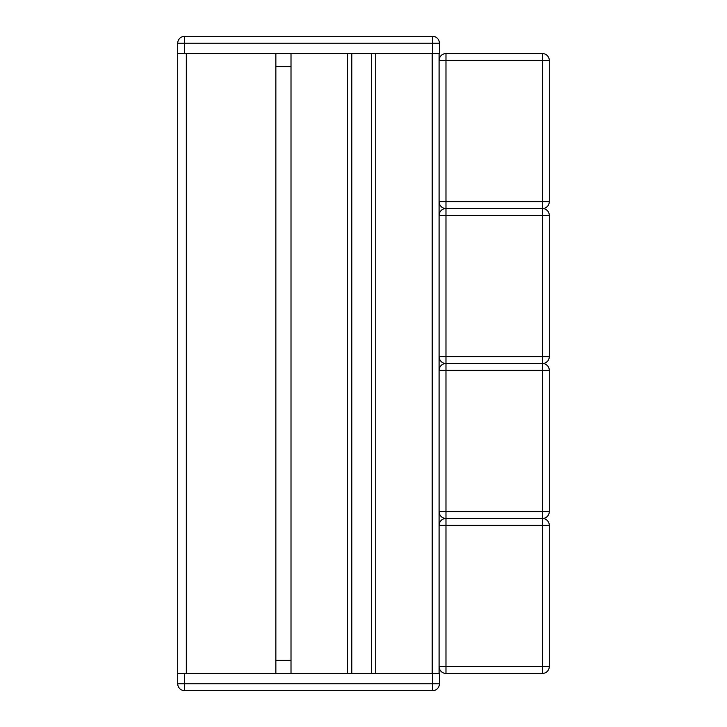 <?xml version="1.0" encoding="UTF-8"?>
<svg xmlns="http://www.w3.org/2000/svg" width="727" height="727" viewBox="0 0 727 727"><rect width="100%" height="100%" fill="white"/><g stroke="black" fill="none" stroke-linecap="round" stroke-linejoin="round"><path stroke-width="1.09" d="M542.397 53.571L445.978 53.571L445.978 60.459L549.285 60.459A6.888 6.888 0 0 0 542.397 53.571L542.397 201.643L549.285 201.643L549.285 60.459L549.285 201.643A6.888 6.888 0 0 1 542.397 208.531L445.978 208.531A6.888 6.888 0 0 0 439.09 215.419L439.09 356.612A6.888 6.888 0 0 0 445.978 363.5A6.888 6.888 0 0 0 439.09 370.388L439.09 511.581A6.888 6.888 0 0 0 445.978 518.469A6.888 6.888 0 0 0 439.09 525.357L439.09 666.541A6.888 6.888 0 0 0 445.978 673.429L542.397 673.429A6.888 6.888 0 0 0 549.285 666.541L549.285 525.357L549.285 666.541L542.397 666.541L542.397 673.429M445.978 53.571A6.888 6.888 0 0 0 439.09 60.459L439.09 201.643A6.888 6.888 0 0 0 445.978 208.531L445.978 215.419L549.285 215.419A6.888 6.888 0 0 0 542.397 208.531L542.397 356.612L549.285 356.612L549.285 215.419L549.285 356.612A6.888 6.888 0 0 1 542.397 363.5L445.978 363.5L542.397 363.5L542.397 518.469L445.978 518.469L542.397 518.469L542.397 666.541L445.978 666.541L445.978 673.429M439.09 53.571L439.09 215.419L445.978 215.419L445.978 356.612L439.09 356.612L439.09 370.388L549.285 370.388A6.888 6.888 0 0 0 542.397 363.5L542.397 356.612L445.978 356.612L445.978 511.581L549.285 511.581L549.285 370.388L549.285 511.581A6.888 6.888 0 0 1 542.397 518.469A6.888 6.888 0 0 1 549.285 525.357L439.09 525.357L439.09 511.581L445.978 511.581L445.978 666.541L439.09 666.541L439.09 673.429M445.978 208.531L542.397 208.531L542.397 201.643L445.978 201.643L445.978 208.531M291.009 660.343L275.86 660.343M184.603 673.429L184.603 683.762L177.715 683.762A6.888 6.888 0 0 0 184.603 690.65L432.547 690.65L432.547 683.762L184.603 683.762L184.603 690.65A6.888 6.888 0 0 1 177.715 683.762L177.715 673.429L439.435 673.429L439.435 683.762A6.888 6.888 0 0 1 432.547 690.65A6.888 6.888 0 0 0 439.435 683.762L432.547 683.762L432.547 673.429M275.86 66.657L291.009 66.657M432.547 53.571L432.547 43.238L439.435 43.238A6.888 6.888 0 0 0 432.547 36.35L184.603 36.35L184.603 43.238L432.547 43.238L432.547 36.35A6.888 6.888 0 0 1 439.435 43.238L439.435 53.571L177.715 53.571L177.715 673.429M184.603 53.571L184.603 43.238L177.715 43.238A6.888 6.888 0 0 1 184.603 36.35A6.888 6.888 0 0 0 177.715 43.238L177.715 53.571M186.321 673.429L275.86 673.429L275.86 53.571L186.321 53.571L186.321 673.429M291.009 53.571L347.488 53.571L347.488 673.429L291.009 673.429L291.009 53.571M375.723 53.571L432.202 53.571L432.202 673.429L375.723 673.429L375.723 53.571M549.285 532.582L549.285 663.097M439.09 116.929L439.09 60.459L445.978 60.459L445.978 201.643L439.09 201.643M549.285 63.903L549.285 194.418M351.795 53.571L351.795 673.429M371.424 53.571L371.424 673.429"/></g></svg>
